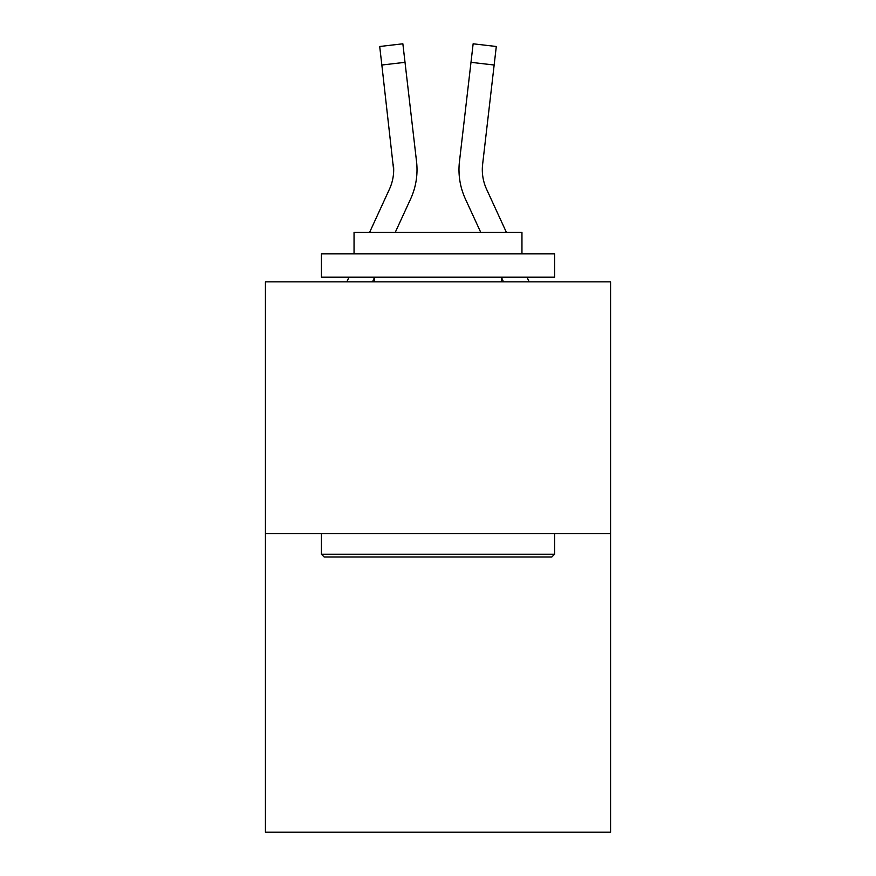<?xml version="1.0" encoding="UTF-8"?>
<svg xmlns="http://www.w3.org/2000/svg" width="876" height="876" viewBox="0 0 876 876"><rect width="100%" height="100%" fill="white"/><g stroke="black" fill="none" stroke-linecap="round" stroke-linejoin="round"><path stroke-width="1.31" d="M610.572 533.703L610.572 281.853L265.428 281.853L265.428 832.2L610.572 832.2L610.572 533.703L265.428 533.703M372.508 281.853L374.567 277.363M395.229 232.414L410.614 198.951A69.96 69.96 0 0 0 416.549 161.666L405.019 62.327L381.848 65.021L379.702 46.494L402.861 43.8L379.702 46.494L402.861 43.8L405.019 62.327M416.22 158.863L416.549 161.666M503.492 281.853L501.433 277.363M480.771 232.414L465.386 198.951A69.96 69.96 0 0 1 459.451 161.666L473.139 43.8L496.298 46.494L494.152 65.021L470.981 62.327M482.391 172.473L482.621 164.349L482.391 172.473L482.621 164.349L482.391 172.473L482.621 164.349L482.391 172.473L482.621 164.349L482.391 172.473L482.621 164.349L494.152 65.021M369.573 232.414L389.426 189.205A46.636 46.636 0 0 0 393.685 170.283L381.848 65.021M389.426 189.205A46.636 46.636 0 0 0 393.685 170.283A46.636 46.636 0 0 1 389.426 189.205A46.636 46.636 0 0 0 393.685 170.283A46.636 46.636 0 0 1 389.426 189.205A46.636 46.636 0 0 0 393.685 170.283A46.636 46.636 0 0 1 389.426 189.205A46.636 46.636 0 0 0 393.685 170.283A46.636 46.636 0 0 1 389.426 189.205A46.636 46.636 0 0 0 393.685 170.283A46.636 46.636 0 0 1 389.426 189.205A46.636 46.636 0 0 0 393.685 170.283A46.636 46.636 0 0 1 389.426 189.205A46.636 46.636 0 0 0 393.379 164.349L393.685 170.283M486.574 189.205A46.636 46.636 0 0 1 482.315 170.283L482.621 164.349A46.636 46.636 0 0 0 486.574 189.205A46.636 46.636 0 0 1 482.315 170.283A46.636 46.636 0 0 0 486.574 189.205A46.636 46.636 0 0 1 482.315 170.283A46.636 46.636 0 0 0 486.574 189.205A46.636 46.636 0 0 1 482.315 170.283A46.636 46.636 0 0 0 486.574 189.205A46.636 46.636 0 0 1 482.315 170.283A46.636 46.636 0 0 0 486.574 189.205A46.636 46.636 0 0 1 482.315 170.283A46.636 46.636 0 0 0 486.574 189.205A46.636 46.636 0 0 1 482.315 170.283A46.636 46.636 0 0 0 486.574 189.205L506.427 232.414M551.803 557.026L324.197 557.026L321.404 554.223L554.596 554.223L551.803 557.026M321.404 253.865L554.596 253.865L554.596 277.188L321.404 277.188L321.404 253.865M521.954 253.865L521.954 232.414L354.046 232.414L354.046 253.865M321.404 533.703L321.404 554.223M554.596 533.703L554.596 554.223M374.567 277.188L374.567 281.853M501.433 277.188L501.433 281.853M346.841 281.853L348.987 277.188M529.159 281.853L527.013 277.188M458.991 170.404L459.112 173.853L458.991 170.404M459.451 161.666L459.78 158.863M473.139 43.8L496.298 46.494"/></g></svg>
